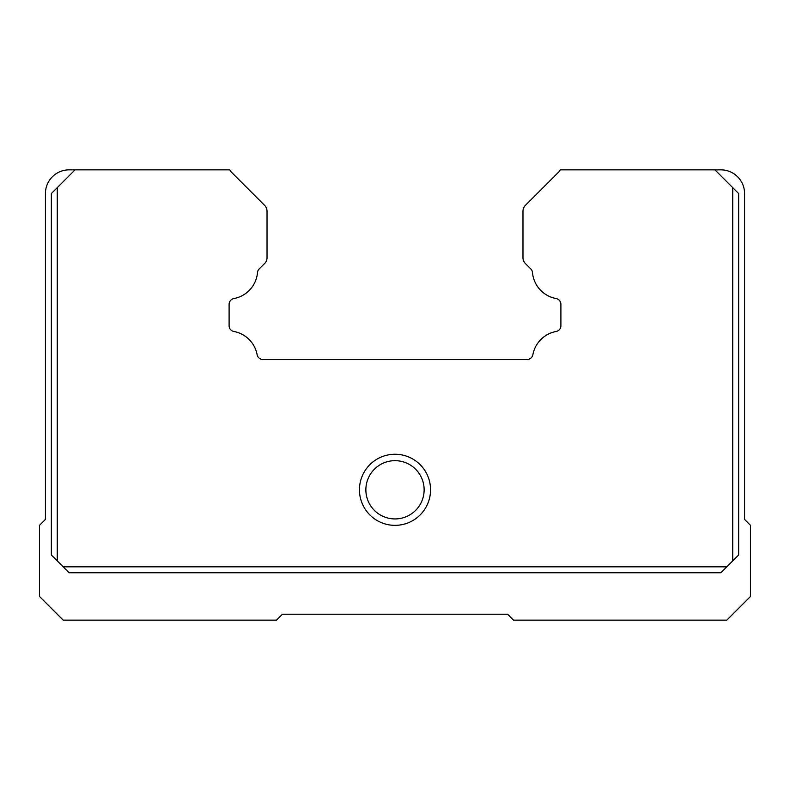 <?xml version="1.0" encoding="UTF-8"?>
<svg xmlns="http://www.w3.org/2000/svg" width="790" height="790" viewBox="0 0 790 790"><rect width="100%" height="100%" fill="white"/><g stroke="black" fill="none" stroke-linecap="round" stroke-linejoin="round"><path stroke-width="1.19" d="M359.45 489.8A35.55 35.55 0 0 1 395 454.25A35.55 35.55 0 0 1 430.55 489.8A35.55 35.55 0 0 1 395 525.35A35.55 35.55 0 0 1 359.45 489.8M424.131 489.8A29.131 29.131 0 0 0 395 460.669A29.131 29.131 0 0 0 365.869 489.8A29.131 29.131 0 0 0 395 518.931A29.131 29.131 0 0 0 424.131 489.8M732.725 187.625L738.65 193.55L738.65 554.975L732.725 560.9L732.725 187.625L714.95 169.85L560.159 169.85A8.275 8.275 0 0 1 558.481 172.269L525.419 205.331A8.315 8.315 0 0 0 522.98 211.216L522.98 257.678A8.107 8.107 0 0 0 525.409 263.544L530.781 268.916A5.639 5.639 0 0 1 532.49 272.58A29.023 29.023 0 0 0 556.071 298.541A5.895 5.895 0 0 1 560.9 304.367L560.9 325.658A5.836 5.836 0 0 1 556.071 331.484A29.072 29.072 0 0 0 532.885 354.631A5.787 5.787 0 0 1 527.088 359.45L262.912 359.45A5.787 5.787 0 0 1 257.115 354.631A29.072 29.072 0 0 0 233.929 331.484A5.836 5.836 0 0 1 229.1 325.658L229.1 304.367A5.895 5.895 0 0 1 233.929 298.541A29.023 29.023 0 0 0 257.51 272.58A5.639 5.639 0 0 1 259.219 268.916L264.591 263.544A8.107 8.107 0 0 0 267.02 257.678L267.02 211.216A8.315 8.315 0 0 0 264.581 205.331L231.519 172.269A8.275 8.275 0 0 1 229.841 169.85L75.05 169.85L57.275 187.625L57.275 560.9L51.35 554.975L51.35 193.55L57.275 187.625M63.2 566.825L726.8 566.825L720.875 572.75L69.125 572.75L57.275 560.9M732.725 560.9L726.8 566.825M75.05 169.85L69.125 169.85A23.7 23.7 0 0 0 45.425 193.55L45.425 519.425L39.5 525.35L39.5 596.45L63.2 620.15L276.5 620.15L282.425 614.225L507.575 614.225L513.5 620.15L726.8 620.15L750.5 596.45L750.5 525.35L744.575 519.425L744.575 193.55A23.7 23.7 0 0 0 720.875 169.85L714.95 169.85"/></g></svg>
